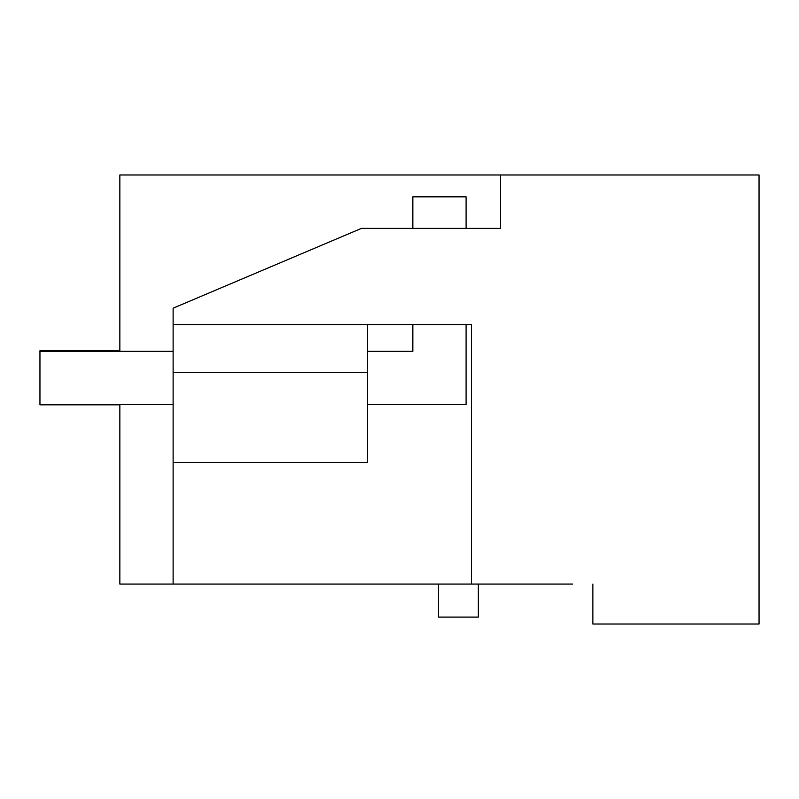 <?xml version="1.0" encoding="UTF-8"?>
<svg xmlns="http://www.w3.org/2000/svg" width="799" height="799" viewBox="0 0 799 799"><rect width="100%" height="100%" fill="white"/><g stroke="black" fill="none" stroke-linecap="round" stroke-linejoin="round"><path stroke-width="1.2" d="M572.613 584.069L119.85 584.069L119.85 404.564M119.85 351.29L119.85 174.981L759.05 174.981L759.05 624.019L592.858 624.019L592.858 584.069M500.494 174.981L500.494 228.394L361.418 228.394L173.123 308.184L173.123 324.664L471.42 324.664L471.42 584.069M173.123 584.069L173.123 462.451L367.55 462.451L367.55 324.664M173.123 324.664L173.123 462.451M478.331 584.069L478.331 617.098L438.441 617.098L438.441 584.069M173.123 372.604L367.55 372.604M412.823 228.394L412.823 196.824L466.087 196.824L466.087 228.394M466.087 324.664L466.087 404.564L367.55 404.564M412.823 324.664L412.823 351.29L367.55 351.29M173.123 351.29L39.95 351.29L39.95 404.823L119.85 404.823M173.123 404.564L39.95 404.564M39.95 351.29L39.95 350.761L119.85 350.761"/></g></svg>
